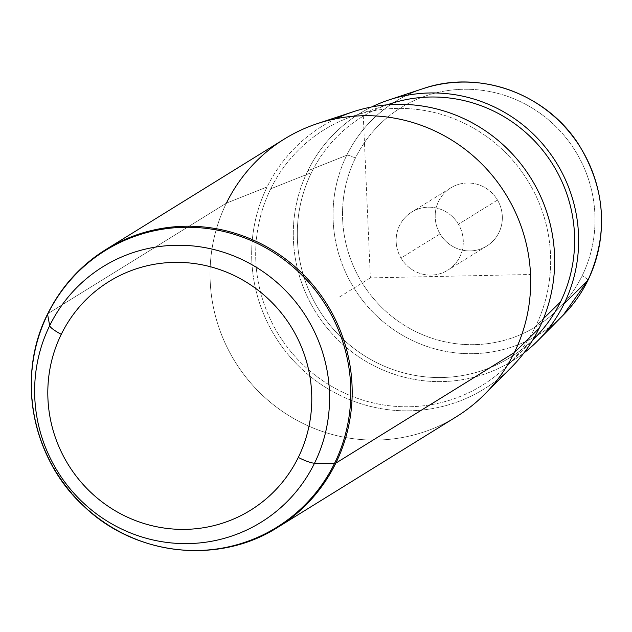<?xml version="1.0" encoding="UTF-8"?>
<svg xmlns="http://www.w3.org/2000/svg" width="632" height="632" viewBox="0 0 632 632"><rect width="100%" height="100%" fill="white"/><g stroke="black" fill="none" stroke-linecap="round" stroke-linejoin="round"><path stroke-width="0.47" stroke-dasharray="3.16 2.37" d="M458.437 224.242A34.199 33.322 -121.8 0 0 412.341 211.688A34.199 33.322 -121.8 0 0 400.996 258.046A34.199 33.322 -121.8 0 0 447.101 270.599A34.199 33.322 -121.8 0 0 458.437 224.242A34.199 33.322 58.2 0 1 447.725 270.22A34.199 33.322 58.2 0 1 400.996 258.046L440.046 233.872A34.199 33.322 -121.8 0 0 486.774 246.046A34.199 33.322 -121.8 0 0 497.487 200.06L458.437 224.242L497.487 200.06A34.199 33.322 -121.8 0 0 450.766 187.886A34.199 33.322 -121.8 0 0 440.046 233.872L400.996 258.046A34.199 33.322 58.2 0 1 411.716 212.06A34.199 33.322 58.2 0 1 458.437 224.242M523.896 352.98A145.36 141.631 58.2 0 1 346.107 347.245A145.36 141.631 58.2 0 1 307.855 170.743A145.36 141.631 58.2 0 1 371.6 106.982A145.36 141.631 -121.8 0 0 307.855 170.743L346.747 155.275A136.781 133.273 58.2 0 1 422.895 88.701A136.781 133.273 -121.8 0 0 346.747 155.275L307.855 170.743A145.36 141.631 -121.8 0 0 346.107 347.245A145.36 141.631 -121.8 0 0 523.896 352.98M387.234 104.833A141.268 137.65 -121.8 0 0 311.458 172.615A141.268 137.65 -121.8 0 0 354.623 348.935A141.268 137.65 -121.8 0 0 532.784 339.945M534.956 337.804A141.268 137.65 58.2 0 1 355.871 349.867A141.268 137.65 58.2 0 1 311.458 172.615L270.733 188.81A150.258 146.411 -121.8 0 0 317.975 377.344A150.258 146.411 -121.8 0 0 508.452 364.506A150.258 146.411 -121.8 0 0 535.588 326.357L543.504 318.583L535.588 326.357A150.258 146.411 -121.8 0 0 513.461 161.144A150.258 146.411 -121.8 0 0 354.394 115.664A150.258 146.411 -121.8 0 0 270.733 188.81L311.458 172.615A141.268 137.65 58.2 0 1 390.11 103.846M335.837 118.737A154.35 150.392 -121.8 0 0 267.131 186.938A154.35 150.392 -121.8 0 0 315.652 380.598A154.35 150.392 -121.8 0 0 511.312 367.421A154.35 150.392 58.2 0 1 315.652 380.598A154.35 150.392 58.2 0 1 267.131 186.938L226.406 203.133A163.34 159.153 -121.8 0 0 277.756 408.075A163.34 159.153 -121.8 0 0 484.815 394.123M270.733 188.81A150.258 146.411 58.2 0 1 468.091 125.175A150.258 146.411 58.2 0 1 535.588 326.357A150.258 146.411 58.2 0 1 338.238 389.983A150.258 146.411 58.2 0 1 270.733 188.81M456.336 416.764A163.34 159.153 58.2 0 1 263.41 396.169A163.34 159.153 58.2 0 1 226.406 203.133L267.131 186.938A154.35 150.392 58.2 0 1 353.067 111.801M355.413 158.095A128.62 125.326 -121.8 0 0 413.194 330.307A128.62 125.326 -121.8 0 0 582.127 275.836A128.62 125.326 -121.8 0 0 524.347 103.624A128.62 125.326 -121.8 0 0 355.413 158.095A8.169 1.564 26.1 0 0 346.747 155.275A136.781 133.273 -121.8 0 0 389.739 326.894A136.781 133.273 -121.8 0 0 563.128 315.218A136.781 133.273 58.2 0 1 389.739 326.894A136.781 133.273 58.2 0 1 346.747 155.275A8.169 1.564 -153.9 0 1 355.413 158.095A128.62 125.326 58.2 0 1 524.347 103.624A128.62 125.326 58.2 0 1 582.127 275.836A128.62 125.326 58.2 0 1 413.194 330.307A128.62 125.326 58.2 0 1 355.413 158.095M440.046 233.872A34.199 33.322 58.2 0 1 451.39 187.507A34.199 33.322 58.2 0 1 497.487 200.06A34.199 33.322 58.2 0 1 486.15 246.425A34.199 33.322 58.2 0 1 440.046 233.872M587.894 280.403A8.169 1.564 26.1 0 0 582.127 275.836A8.169 1.564 -153.9 0 1 587.926 280.3M47.645 313.922A16.337 3.136 -153.9 0 1 47.913 313.638A163.34 159.153 -121.8 0 0 84.917 506.674A163.34 159.153 -121.8 0 0 277.843 527.27A163.34 159.153 58.2 0 1 84.917 506.674A163.34 159.153 58.2 0 1 47.913 313.638L226.406 203.133L47.913 313.638A163.34 159.153 58.2 0 1 105.884 249.522M226.406 203.133A163.34 159.153 58.2 0 1 284.384 139.016M363.282 115.735L370.36 277.89L530.524 274.493M370.36 277.89L339.123 297.23M354.394 115.664L387.084 104.849M508.452 364.506L532.705 340.071M486.774 246.046L447.725 270.22M450.766 187.886L411.716 212.06"/><path stroke-width="0.95" d="M564.076 303.802A145.36 141.631 58.2 0 1 523.896 352.98A145.36 141.631 -121.8 0 0 537.824 340.719A145.36 141.631 -121.8 0 0 564.076 303.802A145.36 141.631 -121.8 0 0 542.667 143.985A145.36 141.631 -121.8 0 0 388.783 99.982A145.36 141.631 -121.8 0 0 371.6 106.982A145.36 141.631 58.2 0 1 536.236 136.978A145.36 141.631 58.2 0 1 564.076 303.802L587.831 280.49L564.076 303.802M532.784 339.945A141.268 137.65 -121.8 0 0 560.473 301.938A141.268 137.65 -121.8 0 0 538.638 145.431A141.268 137.65 -121.8 0 0 387.234 104.833M387.084 104.849L390.11 103.846A141.268 137.65 58.2 0 1 539.665 146.608A141.268 137.65 58.2 0 1 560.473 301.938L543.504 318.583L560.473 301.938A141.268 137.65 58.2 0 1 534.956 337.804L532.705 340.071M511.32 367.421L484.815 394.123A163.34 159.153 -121.8 0 0 514.314 352.648L539.191 328.229A154.35 150.392 58.2 0 1 511.32 367.421A154.35 150.392 -121.8 0 0 539.191 328.229A154.35 150.392 -121.8 0 0 510.04 151.498A154.35 150.392 -121.8 0 0 335.837 118.737M317.343 123.619L353.067 111.801A154.35 150.392 58.2 0 1 516.462 158.521A154.35 150.392 58.2 0 1 539.191 328.229L514.314 352.648A163.34 159.153 -121.8 0 0 490.258 173.065A163.34 159.153 -121.8 0 0 317.343 123.619A163.34 159.153 -121.8 0 0 226.406 203.133M587.926 280.3A8.169 1.564 -153.9 0 1 587.894 280.403C608.742 234.006 605.701 188.755 578.786 144.641C546.427 93.449 478.843 69.133 422.895 88.701A136.781 133.273 58.2 0 1 567.686 130.105A136.781 133.273 58.2 0 1 587.831 280.49A136.781 133.273 58.2 0 1 563.128 315.218A136.781 133.273 -121.8 0 0 587.831 280.49A8.169 1.564 26.1 0 0 587.894 280.403A8.169 1.564 -153.9 0 1 587.831 280.49A136.781 133.273 -121.8 0 0 567.686 130.105A136.781 133.273 -121.8 0 0 422.895 88.701L388.783 99.982M298.304 457.418A134.466 131.022 58.2 0 1 121.692 514.361A134.466 131.022 58.2 0 1 61.28 334.32A134.466 131.022 58.2 0 1 237.893 277.377A134.466 131.022 58.2 0 1 298.304 457.418A16.337 3.136 26.1 0 0 314.523 463.201A150.25 146.395 58.2 0 1 117.189 526.827A150.25 146.395 58.2 0 1 49.691 325.662A16.337 3.136 26.1 0 0 61.28 334.32A134.466 131.022 -121.8 0 0 121.692 514.361A134.466 131.022 -121.8 0 0 298.304 457.418A134.466 131.022 -121.8 0 0 237.893 277.377A134.466 131.022 -121.8 0 0 61.28 334.32A16.337 3.136 -153.9 0 1 49.691 325.662A150.25 146.395 58.2 0 1 247.025 262.043A150.25 146.395 58.2 0 1 314.523 463.201A16.337 3.136 -153.9 0 1 298.304 457.418M277.843 527.27A163.34 159.153 -121.8 0 0 335.813 463.153L514.314 352.648A163.34 159.153 58.2 0 1 456.336 416.764L277.843 527.27C218.814 565.182 134.94 555.907 83.685 506.05C31.529 458.437 15.99 375.993 47.645 313.922A16.337 3.136 26.1 0 0 47.598 314.388L49.691 325.662A150.25 146.395 -121.8 0 0 117.189 526.827A150.25 146.395 -121.8 0 0 314.523 463.201L334.518 463.398A162.78 158.608 58.2 0 1 120.72 532.334A162.78 158.608 58.2 0 1 47.598 314.388A162.78 158.608 58.2 0 1 261.387 245.453A162.78 158.608 58.2 0 1 334.518 463.398L314.523 463.201A150.25 146.395 -121.8 0 0 247.025 262.043A150.25 146.395 -121.8 0 0 49.691 325.662L47.598 314.388A162.78 158.608 -121.8 0 0 120.72 532.334A162.78 158.608 -121.8 0 0 334.518 463.398A16.337 3.136 26.1 0 0 335.813 463.153A163.34 159.153 -121.8 0 0 298.817 270.117A163.34 159.153 -121.8 0 0 105.884 249.522A163.34 159.153 -121.8 0 0 47.913 313.638A16.337 3.136 26.1 0 0 47.645 313.922A16.337 3.136 -153.9 0 0 47.598 314.388A162.78 158.608 -121.8 0 1 261.387 245.453A162.78 158.608 -121.8 0 1 334.518 463.398A16.337 3.136 -153.9 0 0 335.813 463.153A163.34 159.153 58.2 0 1 277.843 527.27M284.384 139.016A163.34 159.153 58.2 0 1 477.31 159.612A163.34 159.153 58.2 0 1 514.314 352.648L335.813 463.153A163.34 159.153 58.2 0 0 298.817 270.117A163.34 159.153 58.2 0 0 105.884 249.522L284.384 139.016M587.894 280.403L563.128 315.218L537.824 340.719M105.884 249.522C80.477 265.44 61.059 286.912 47.645 313.922"/></g></svg>

